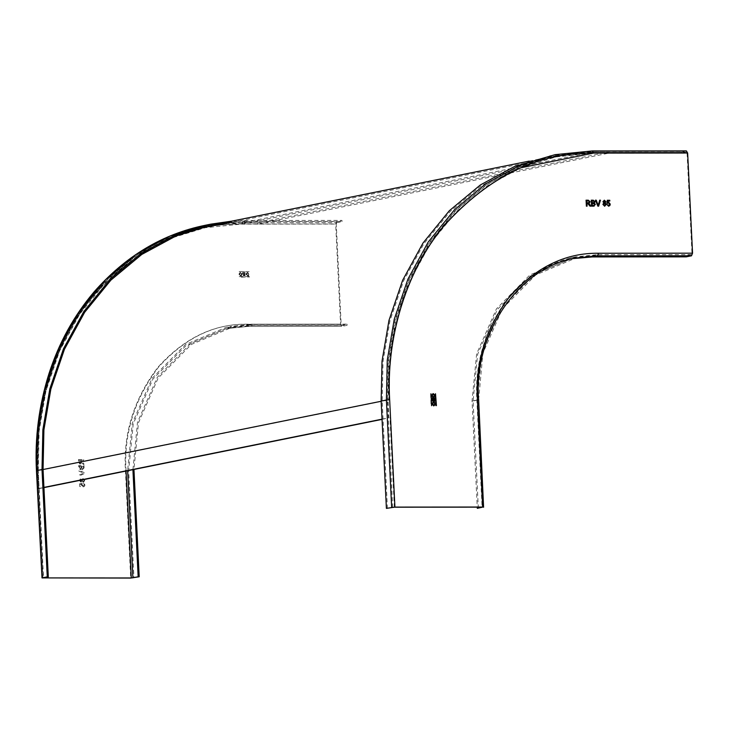 <?xml version="1.0" encoding="UTF-8"?>
<svg xmlns="http://www.w3.org/2000/svg" width="729" height="729" viewBox="0 0 729 729"><rect width="100%" height="100%" fill="white"/><g stroke="black" fill="none" stroke-linecap="round" stroke-linejoin="round"><path stroke-width="0.55" stroke-dasharray="3.65 2.73" d="M520.57 167.834L242.219 224.022L205.259 227.712L170.294 238.419L136.533 256.644L105.769 282.214L79.68 314.208L59.541 351.059L46.018 390.753L39.111 431.249L38.263 470.706L389.076 399.893L389.933 360.436L396.84 319.94L410.363 280.246L430.502 243.395L456.582 211.401L487.346 185.831L521.117 167.606L556.072 156.899L593.032 153.208L608.706 153.19L608.651 151.996L592.978 152.015L555.835 155.724L520.706 166.485L486.781 184.792L455.862 210.49L429.654 242.648L409.416 279.663L395.829 319.557L388.885 360.244L388.028 399.893L381.158 401.278M132.915 469.658L137.48 422.383L157.3 377.312L190.779 343.405L231.248 326.373L253.009 324.195L347.05 324.132L341.792 325.189L341.154 324.113L336.251 223.949L242.219 224.022C187.043 223.211 137.307 247.313 93.002 296.329C52.397 344.553 34.737 412.896 38.263 470.706L39.138 488.594L38.09 488.594L37.215 470.706L38.072 431.058L45.016 390.37L58.602 350.476L78.841 313.452L105.049 281.303L135.968 255.606L169.893 237.299L205.022 226.537L242.156 222.828L592.978 152.015M38.09 488.594L43.931 487.409M382.032 419.166L388.903 417.781L388.028 399.893M39.138 488.594L43.94 487.619M382.042 419.375L388.903 417.781M394.325 507.211L389.951 417.781M336.251 223.949L336.78 222.646L242.748 222.71L242.219 224.022L257.893 224.003L608.706 153.19M257.893 224.003L257.829 222.81L608.651 151.996M257.829 222.81L242.156 222.828M387.445 508.386L382.196 401.068L383.053 361.42L389.997 320.733L403.584 280.838L423.813 243.823L450.03 211.665L480.94 185.977L514.874 167.661L550.003 156.908L587.137 153.19L681.168 153.126L686.426 152.06L687.064 153.136L691.967 253.3L691.438 254.612L686.189 255.669L592.158 255.742L570.388 257.92L529.919 274.951L496.44 308.85L476.62 353.929L472.046 401.005L477.24 507.147M433.664 400.503L434.366 400.503L434.457 398.699M434.284 398.736L433.573 398.736M433.308 398.699L432.352 398.736M432.443 400.567L433.226 400.567L433.135 398.736M431.841 398.052L431.978 400.777L434.493 401.506M433.555 401.114L434.849 400.759M435.35 393.979L435.742 405.543L436.27 405.707M430.611 393.824L431.039 405.543L431.568 405.707M433.518 396.977L434.338 395.674L432.99 394.343M433.072 393.669C431.194 395.009 431.258 396.348 433.263 397.688L433.609 397.642M433.919 405.178L434.739 403.875L433.391 402.545M433.473 401.861C431.595 403.21 431.659 404.549 433.664 405.889L434.01 405.843M607.521 204.475L606.856 204.548L608.888 206.198M608.56 202.179L607.649 202.58L608.56 202.179M607.84 201.031L609.772 201.031L609.726 200.265M607.248 200.265L606.865 203.327L608.405 202.862L609.517 204.156L608.533 205.542M604.569 205.542L605.571 204.393M605.517 204.412L604.496 203.236M604.423 202.562L605.243 201.723M605.179 201.733L604.396 200.867M604.295 200.193L602.901 201.696L603.749 202.89L602.837 204.402L604.988 206.189M596.194 200.202L595.402 200.202L597.798 206.161L598.655 206.152M600.414 200.193L599.612 200.193L598.163 205.432M593.916 205.45L594.654 204.43M594.6 204.439L592.139 203.409M593.178 202.726L593.862 202.644M593.807 202.653L594.326 201.805M594.272 201.824L592.012 200.894M591.237 200.202L591.529 206.161L594.181 206.097M588.285 202.808L589.433 201.815M589.378 201.833L588.349 200.894L586.79 200.894M586.016 200.202L586.307 206.17L587.1 206.152M586.918 203.491L588.03 203.519L589.907 206.17L590.818 206.152M478.342 508.323L473.094 401.005L477.623 354.312L497.287 309.606L530.484 275.981L570.625 259.087L573.267 258.595M686.189 255.669L686.244 256.863M686.363 150.876L681.114 151.933L587.082 151.996L549.766 155.733M587.137 153.19L592.395 152.133L686.481 152.06L592.449 152.124L555.252 155.842L592.449 152.124M681.168 153.126L681.114 151.933M231.658 221.16L247.942 220.459L341.974 220.386L336.716 221.452L335.668 224.067L340.571 324.232L341.855 326.382L347.104 325.325L253.072 325.389L231.485 327.549L191.353 344.443L158.147 378.059L138.483 422.756L133.954 469.449M244.88 272.573L242.493 272.582L242.648 275.854L245.144 275.844L242.821 275.826L242.666 272.546L245.053 272.546L245.026 275.854L245.053 272.546M249.254 276.601L239.148 276.61L239.176 277.202L249.619 276.956L239.358 277.166L239.322 276.573L249.427 276.564M249.181 271.635L238.72 271.443L249.181 271.635M242.256 274.222L240.078 272.391L238.729 274.222L240.907 276.054L242.256 274.222M245.91 274.213L248.088 276.045L249.436 274.213L247.259 272.382L245.91 274.213M83.006 478.506L84.764 480.411L83.27 482.325L81.876 481.204L80.892 482.097L79.479 480.402L80.709 478.725L81.794 479.627L83.07 478.497L81.739 479.646L80.418 478.762L79.415 480.411L80.837 482.106L81.812 481.222L83.571 482.288L84.71 480.42L83.006 478.506M82.632 469.95L81.384 468.811L80.308 469.713L78.86 467.736L78.75 465.503L83.972 465.503L84.081 467.745L82.632 469.95L84.026 467.754L83.917 465.512L78.686 465.521L78.796 467.754L80.245 469.722L81.329 468.829L82.632 469.95M81.639 463.024L83.871 464.628L83.826 463.662L81.356 461.257L81.32 460.391L83.662 460.391L83.625 459.552L78.395 459.552L78.522 462.14L80.026 464.145L78.586 462.131L78.459 459.543L83.68 459.543L83.717 460.382L81.375 460.382L81.466 461.657L83.881 463.653L83.926 464.619L81.411 462.55L80.026 464.145L81.356 462.56L81.694 463.006M84.263 472.665L78.923 470.26L78.969 471.171L83.653 473.121L79.16 475.071L79.197 475.982L84.309 473.577L84.263 472.665L84.364 473.568L79.261 475.973L79.215 475.062L83.707 473.112L79.024 471.162L78.978 470.251L84.318 472.656M79.652 483.783L79.789 486.617L80.454 486.617L80.345 484.411L81.684 484.111L81.393 485.168L83.553 486.881L81.448 485.159L81.748 484.092L80.409 484.402L80.518 486.598L79.844 486.608L79.707 483.774L82.359 483.163L82.04 484.949L83.534 486.115L81.985 484.958L82.295 483.172L79.707 483.774M83.17 486.917L84.373 486.462L84.928 484.949L83.37 483.099L84.327 484.949L83.17 486.152L84.382 484.94L83.425 483.081L84.992 484.94L84.427 486.453L83.17 486.917M243.222 275.325L243.185 274.514L244.734 274.514L244.78 275.316L243.222 275.325L243.185 274.514M243.358 274.478L244.917 274.478L244.953 275.289L243.395 275.289M243.295 273.083L244.898 273.074L244.762 274.004L243.158 274.013L243.112 273.111L244.725 273.111L244.944 273.976L243.331 273.976L243.112 273.111M244.917 274.478L244.953 275.289L244.917 274.478M244.898 273.074L244.944 273.976L244.898 273.074M240.424 272.874L241.663 274.222L240.561 275.562L239.312 274.222L240.424 272.874M240.734 275.526L239.495 274.186L240.397 272.865L241.846 274.186L240.734 275.526M238.902 274.186L240.251 272.354L242.429 274.186L241.08 276.018L238.902 274.186M247.614 272.874L248.853 274.213L247.742 275.553L246.502 274.213L247.614 272.874M247.915 275.516L246.675 274.177L247.787 272.837L249.026 274.177L247.915 275.516M246.083 274.177L247.432 272.345L249.61 274.177L248.27 276.009L246.083 274.177M83.17 481.568L82.095 480.402L83.033 479.272L84.108 480.429L83.17 481.568M84.163 480.411L83.224 481.559L82.158 480.393L82.833 479.29L84.108 480.429M80.819 481.34L80.017 480.42L80.691 479.509L81.493 480.429L80.819 481.34M81.557 480.42L80.873 481.331L80.081 480.411L80.618 479.509L81.493 480.429M81.602 467.672L81.539 466.36L83.352 466.36L83.416 468.273L82.577 469.111L81.539 466.36M83.352 466.36L83.48 468.264L82.824 469.075L81.666 467.663M79.388 467.499L79.333 466.36L80.937 466.36L81.001 467.59L80.272 468.884L79.333 466.36M80.937 466.36L81.028 468.291L80.327 468.865L79.443 467.48M81.602 466.341L83.407 466.341M81.028 468.291L80.327 468.865L81.028 468.291M79.388 466.35L81.001 466.35M79.124 462.177L79.042 460.4L80.719 460.4L80.008 463.298L79.124 462.177L79.042 460.4M80.719 460.4L80.217 463.27L79.188 462.159M79.096 460.382L80.773 460.382M231.485 327.549L226.227 328.606L247.705 326.464L341.855 326.382L247.814 326.446L226.227 328.606L186.095 345.5L152.89 379.126L133.234 423.831L128.696 470.524L133.945 577.842M253.009 324.195L247.76 325.252L341.792 325.189L247.705 325.262L225.99 327.43L247.705 325.262M347.05 324.132L347.104 325.325M336.78 222.646L342.029 221.58L247.997 221.643L231.849 222.345M342.029 221.58L341.974 220.386M208.239 225.908L170.477 237.18L136.551 255.487L105.632 281.184L79.425 313.342L59.186 350.357L45.599 390.252L38.655 430.939L37.799 470.588L43.057 469.531L37.215 470.706M691.967 253.3L597.935 253.364C565.175 252.89 535.642 267.197 509.343 296.302C485.405 327.968 474.57 362.477 476.839 399.829L482.088 507.147M392.694 507.329L387.445 400.011L389.076 399.893C385.55 342.083 403.21 273.739 443.815 225.516C488.12 176.5 537.865 152.397 593.032 153.208L687.064 153.136M478.652 399.829L482.88 353.255L502.536 308.549L535.742 274.924L575.883 258.03L570.625 259.087M483.591 507.266L478.342 399.948L473.094 401.005M691.438 254.612L597.406 254.676L597.935 253.364M592.158 255.742L597.406 254.676L575.646 256.854L535.168 273.894L501.698 307.793L481.869 352.863L477.304 399.948L476.839 399.829L477.304 399.948L482.552 507.266M472.046 401.005L477.304 399.948M592.568 150.939L587.082 151.996M382.196 401.068L387.445 400.011L388.302 360.363L395.246 319.676L408.832 279.781L429.071 242.757L455.279 210.608L486.197 184.911L520.123 166.604L555.252 155.842L550.003 156.908M592.395 152.133L593.032 153.208M340.571 324.232L246.53 324.296C213.779 323.822 184.246 338.128 157.947 367.234C134.008 398.891 123.174 433.4 125.443 470.761L130.691 578.079M42.929 578.143L37.68 470.825C34.154 413.015 51.814 344.671 92.419 296.448C136.724 247.432 186.46 223.329 241.636 224.131L335.668 224.067M126.044 471.043L126.026 470.642C123.757 433.29 134.592 398.781 158.53 367.115C184.829 338.01 214.362 323.703 247.113 324.177L341.154 324.113M38.263 470.706L37.799 470.588L38.263 470.706L43.512 578.024M125.443 470.761L133.954 469.467M246.53 324.296L247.814 326.446L253.072 325.389M127.666 470.724L126.026 470.642M132.906 469.467L127.657 470.524L132.222 423.44L152.042 378.369L185.521 344.471L225.99 327.43L231.248 326.373M247.76 325.252L247.113 324.177M241.636 224.131L242.684 221.516L336.716 221.452M205.368 225.252L242.684 221.516L247.942 220.459M37.68 470.825L36.751 470.588M247.997 221.643L242.748 222.71L226.591 223.411M37.799 470.588L43.047 577.906M556.072 156.899L205.259 227.712M205.022 226.537L205.605 226.418C162.585 235.139 125.342 257.665 93.868 294.006C74.376 317.352 59.796 344.024 50.119 374.004C40.095 405.935 35.94 438.147 37.644 470.642L42.893 577.96M529.199 161.1L555.835 155.724M482.698 507.211L477.449 399.893C476.493 381.577 478.707 363.397 484.102 345.336C489.387 328.059 497.451 312.586 508.286 298.899C527.003 276.191 549.456 262.176 575.646 256.854L570.388 257.92"/><path stroke-width="1.09" d="M43.931 487.409L382.032 419.166M43.94 487.619L382.042 419.375M482.088 507.147L394.325 507.211L386.397 508.386L394.908 507.092L482.671 507.029L477.295 508.323L482.543 507.165M573.267 258.595L592.212 256.936L686.244 256.863L691.502 255.806L692.55 253.182L687.647 153.017L686.363 150.876L592.331 150.939L593.616 153.09C538.449 152.279 488.703 176.382 444.398 225.398C403.793 273.621 386.142 341.965 389.66 399.774L394.908 507.092M434.493 401.506L432.151 400.74L432.024 398.016L434.894 398.016L435.031 400.722L433.144 401.652M435.915 405.506L435.514 393.778L436.434 405.506L435.915 405.506M435.35 393.979L436.097 405.734M431.568 405.707L430.985 393.778M433.436 397.651C431.431 396.312 431.368 394.972 433.245 393.633C435.249 394.972 435.313 396.312 433.436 397.651L433.7 397.633M433.646 401.825C435.65 403.173 435.714 404.513 433.837 405.853C431.832 404.513 431.768 403.173 433.646 401.825L433.381 401.852M602.892 204.393L603.812 202.872L602.956 201.687L604.35 200.183L605.908 201.705L605.188 202.872L606.246 204.412L604.66 206.216L602.892 204.393M595.393 204.439L593.552 206.152L591.593 206.152L591.301 200.193L593.26 200.193L595.055 201.733L594.335 203.017L595.393 204.439L594.281 203.026L595.001 201.742L593.196 200.202L591.237 200.202M594.208 206.097L593.552 206.152M589.287 203.701L590.818 206.152L589.971 206.152L587.729 203.482L586.973 203.482L587.1 206.152L586.371 206.152L586.08 200.193L588.339 200.193L590.171 201.796L588.868 203.4L589.223 203.71L588.804 203.418L590.116 201.815L588.285 200.202L586.016 200.202M597.853 206.152L595.456 200.183L596.258 200.183L598.217 205.423L599.675 200.183L600.468 200.183L598.655 206.152L597.853 206.152M608.533 205.542L609.581 204.138L608.469 202.853L606.929 203.318L607.312 200.256L609.79 200.256L609.827 201.022L607.895 201.022L607.704 202.562L608.615 202.17L610.246 204.093L609.909 205.496L608.624 206.216L606.92 204.539L608.806 205.514L606.856 204.548M607.649 202.58L608.615 202.17L607.649 202.58L607.895 201.022M608.469 202.853L607.594 203.391M434.457 398.699L433.755 398.699L433.837 400.476L434.548 400.476L434.457 398.699M433.755 398.699L433.664 400.503L434.548 400.476M432.525 398.699L432.443 400.567L433.4 400.531L433.308 398.699L432.525 398.699L432.616 400.531L433.4 400.531M433.664 400.503L434.366 400.503L433.664 400.503M432.443 400.567L433.226 400.567L432.443 400.567M434.402 401.515L434.721 398.043L431.841 398.052M433.062 401.661L433.737 401.078M432.169 395.647L433.409 396.986L434.52 395.647L433.272 394.298L432.169 395.647M432.99 394.343L431.987 395.683L433.609 396.968M433.263 397.688C435.14 396.348 435.067 395.009 433.072 393.669L432.898 393.678M432.57 403.839L433.81 405.178L434.921 403.839L433.673 402.499L432.57 403.839M433.391 402.545L432.388 403.875L434.01 405.16M433.664 405.889C435.541 404.549 435.468 403.201 433.473 401.861L433.299 401.879M608.56 206.225L609.854 205.505L610.182 204.111L608.56 202.179M609.772 201.031L609.726 200.265L607.248 200.265M607.539 203.4L608.405 202.862L607.539 203.4M604.496 203.236L603.557 204.375L604.623 205.532L605.571 204.393L604.25 203.263M604.396 200.867L603.63 201.687L604.487 202.553L605.243 201.723L604.159 200.894M603.63 201.687L604.66 202.534M603.557 204.375L604.569 205.542M604.432 203.254L603.503 204.384M604.332 200.885L603.576 201.705M604.596 206.234L606.182 204.421L605.134 202.881L605.854 201.714L604.295 200.193M598.6 206.161L600.414 200.193L599.612 200.193M598.217 205.423L596.194 200.202L595.402 200.202M593.342 203.4L592.194 203.4L592.294 205.469L593.98 205.432L594.654 204.43L593.342 203.4M593.069 200.876L592.066 200.876L592.158 202.717L593.862 202.644L594.326 201.805L593.069 200.876M592.158 202.717L593.862 202.644M592.294 205.469L593.98 205.432M592.24 205.478L592.194 203.4M593.178 202.726L593.807 202.653L593.178 202.726M592.103 202.726L592.066 200.876M593.497 206.161L595.338 204.457M586.936 202.79L588.339 202.79L589.433 201.815L588.403 200.885L586.845 200.885L586.936 202.79L588.759 202.762M586.881 202.808L586.845 200.885M587.045 206.17L586.973 203.482M590.754 206.161L589.223 203.71M482.671 507.029L477.422 399.711C475.153 362.359 485.988 327.85 509.926 296.184C536.225 267.087 565.759 252.772 598.518 253.255L597.47 255.87L575.883 258.03C518.319 266.878 472.975 335.176 478.652 399.829L483.591 507.266M477.24 507.147L477.295 508.323M389.66 399.774L386.406 400.011L387.263 360.172L394.243 319.284L407.894 279.207L428.224 242.001L454.568 209.697L485.623 183.881L519.722 165.474L555.015 154.666L514.464 166.54L480.375 184.938L449.31 210.754L422.975 243.067L402.636 280.264L388.985 320.35L382.014 361.229L381.149 401.068L386.397 508.386M592.449 150.921L555.015 154.666L592.449 150.921L686.363 150.876M133.954 469.449L139.203 576.785L130.691 578.079L42 577.906L47.257 576.849L42.009 469.531L42.874 429.691L49.845 388.803L63.496 348.717L83.826 311.52L110.17 279.216L141.235 253.391L175.325 234.993L210.617 224.186L231.658 221.16M231.849 222.345L210.854 225.361L175.725 236.114L141.8 254.43L110.89 280.127L84.673 312.276L64.444 349.3L50.848 389.186L43.913 429.882L43.057 469.531L48.305 576.849L43.047 577.906L131.275 577.96L138.155 576.785L132.906 469.467M138.155 576.785L139.203 576.785M36.45 470.706C34.737 438.056 38.91 405.707 48.98 373.64C58.912 342.858 73.984 315.575 94.178 291.791C125.625 256.07 162.695 233.891 205.368 225.252L170.067 236.05L135.977 254.457L104.912 280.273L78.577 312.586L58.247 349.783L44.587 389.86L37.616 430.748L36.45 470.706L42 577.906L36.751 470.588L42.009 469.531M48.305 576.849L47.257 576.849M381.158 401.278L43.057 469.531M593.032 153.208L520.57 167.834M598.518 253.255L692.55 253.182M687.647 153.017L593.616 153.09M592.212 256.936L597.47 255.87L691.502 255.806M477.422 399.711L478.342 399.948M381.149 401.068L386.406 400.011L391.655 507.329M131.275 577.96L126.026 470.642M132.906 577.842L127.657 470.524M226.591 223.411L208.239 225.908M210.854 225.361L529.199 161.1M210.617 224.186L205.368 225.252"/></g></svg>
